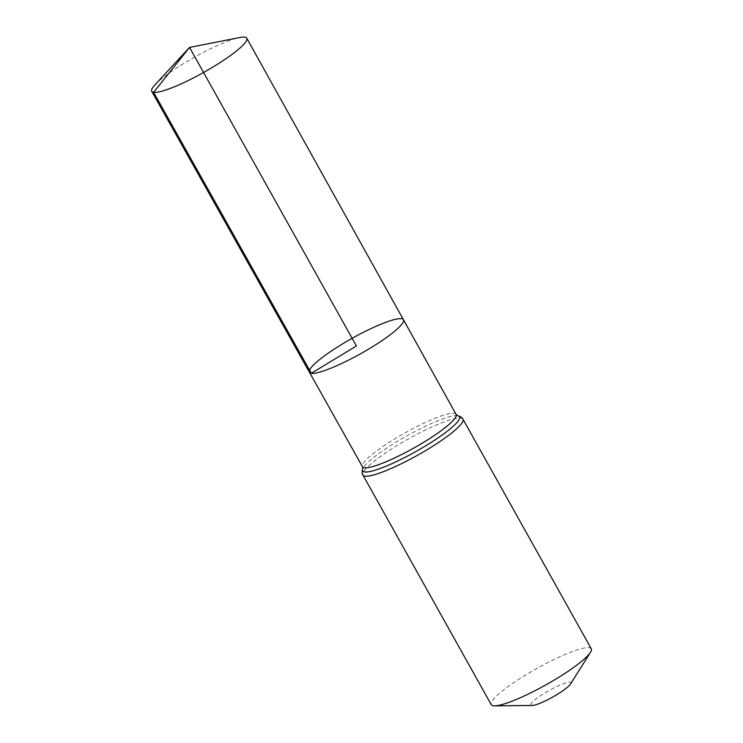 <?xml version="1.0" encoding="UTF-8"?>
<svg xmlns="http://www.w3.org/2000/svg" width="743" height="743" viewBox="0 0 743 743"><rect width="100%" height="100%" fill="white"/><g stroke="black" fill="none" stroke-linecap="round" stroke-linejoin="round"><path stroke-width="0.56" stroke-dasharray="3.71 2.79" d="M570.513 684.043A22.922 3.743 -29.2 0 0 549.848 690.08A22.922 3.743 -29.2 0 0 531.607 705.432A22.922 3.743 -29.2 0 0 532.174 705.469M591.279 648.778A57.295 9.362 -29.2 0 0 536.697 668.561A57.295 9.362 -29.2 0 0 491.253 704.68M309.432 372.271A53.84 8.795 150.8 0 1 352.136 338.325A53.84 8.795 150.8 0 1 403.43 319.731M154.813 84.99A54.434 8.888 150.8 0 1 194.898 56.97A54.434 8.888 150.8 0 1 239.757 37.512M456.1 414.38A53.645 8.758 -29.2 0 0 405 432.9A53.645 8.758 -29.2 0 0 362.445 466.725M462.945 419.154A57.295 9.362 -29.2 0 0 408.371 438.937A57.295 9.362 -29.2 0 0 362.918 475.056M457.567 415.718L457.614 415.727A55.474 9.055 -29.2 0 0 457.567 415.718A55.474 9.055 -29.2 0 0 406.681 435.927A55.474 9.055 -29.2 0 0 362.816 468.675A55.474 9.055 -29.2 0 0 362.798 468.712L362.816 468.675"/><path stroke-width="1.11" d="M494.662 705.85A57.295 9.362 -29.2 0 0 545.836 684.897A57.295 9.362 -29.2 0 0 590.49 652.289L570.513 684.043A22.922 3.743 -29.2 0 1 552.643 697.092A22.922 3.743 -29.2 0 1 532.174 705.469L494.662 705.85A57.295 9.362 -29.2 0 1 493.241 705.757A57.295 9.362 -29.2 0 1 491.253 704.68L362.918 475.056C361.906 473.532 361.869 471.396 362.816 468.675L362.445 466.725A53.645 8.758 -29.2 0 0 364.302 467.737A53.645 8.758 -29.2 0 0 418.328 445.475A53.645 8.758 -29.2 0 0 456.1 414.38L403.43 319.731A53.84 8.795 150.8 0 1 365.519 350.937A53.84 8.795 150.8 0 1 311.298 373.283A53.84 8.795 150.8 0 1 309.432 372.271A53.84 8.795 150.8 0 1 352.136 338.325A53.84 8.795 150.8 0 1 403.43 319.731A53.84 8.795 150.8 0 1 365.519 350.937A53.84 8.795 150.8 0 1 311.298 373.283A53.84 8.795 150.8 0 1 309.432 372.271L151.721 91.287A54.434 8.888 150.8 0 1 154.813 84.99L189.558 47.422L356.426 345.997L311.298 373.283L153.606 92.308L189.558 47.422L239.757 37.512A54.434 8.888 150.8 0 1 244.856 37.15A54.434 8.888 150.8 0 1 246.75 38.181A54.434 8.888 150.8 0 1 208.421 69.721A54.434 8.888 150.8 0 1 153.606 92.308A54.434 8.888 150.8 0 1 151.721 91.287M590.49 652.289A57.295 9.362 -29.2 0 0 591.279 648.778L462.945 419.154C462.174 417.492 460.381 416.349 457.567 415.718L456.1 414.38M362.918 475.056A57.295 9.362 -29.2 0 0 364.906 476.133A57.295 9.362 -29.2 0 0 422.618 452.357A57.295 9.362 -29.2 0 0 462.945 419.154M362.798 468.712A55.474 9.055 -29.2 0 0 364.609 471.935A55.474 9.055 -29.2 0 0 425.312 446.051A55.474 9.055 -29.2 0 0 457.614 415.727M362.445 466.725L309.432 372.271M403.43 319.731L246.75 38.181"/></g></svg>
